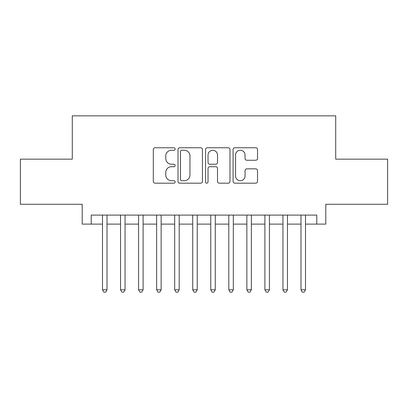<?xml version="1.0" encoding="UTF-8"?>
<svg xmlns="http://www.w3.org/2000/svg" width="408" height="408" viewBox="0 0 408 408"><rect width="100%" height="100%" fill="white"/><g stroke="black" fill="none" stroke-linecap="round" stroke-linejoin="round"><path stroke-width="0.61" d="M175.129 149.002A1.239 1.239 0 0 0 173.89 147.762L155.071 147.762A1.77 1.77 0 0 0 153.301 149.537L153.301 181.417A1.77 1.77 0 0 0 155.071 183.187L173.89 183.187A1.239 1.239 0 0 0 175.129 181.948A1.239 1.239 0 0 0 173.89 180.708L171.457 180.708A5.666 5.666 0 0 1 165.786 175.042L165.786 172.385A5.666 5.666 0 0 1 171.457 166.714L173.89 166.714A1.239 1.239 0 0 0 175.129 165.475A1.239 1.239 0 0 0 173.89 164.235L171.457 164.235A5.666 5.666 0 0 1 165.786 158.569L165.786 155.912A5.666 5.666 0 0 1 171.457 150.246L173.89 150.246A1.239 1.239 0 0 0 175.129 149.002M255.76 160.252A1.77 1.77 0 0 0 257.535 158.477L257.535 149.537A1.77 1.77 0 0 0 255.76 147.762L234.86 147.762A1.77 1.77 0 0 0 233.09 149.537L233.09 181.417A1.77 1.77 0 0 0 234.86 183.187L255.76 183.187A1.77 1.77 0 0 0 257.535 181.417L257.535 170.61A1.77 1.77 0 0 0 255.76 168.841L246.82 168.841A1.77 1.77 0 0 0 245.045 170.61L245.045 175.97A4.738 4.738 0 0 1 240.307 180.708A4.738 4.738 0 0 1 235.569 175.97L235.569 154.984A4.738 4.738 0 0 1 240.307 150.246A4.738 4.738 0 0 1 245.045 154.984L245.045 158.477A1.77 1.77 0 0 0 246.82 160.252L255.76 160.252M91.224 224.119L91.224 215.098L316.776 215.098L316.776 224.119L325.798 224.119L325.798 204.27L387.6 204.27L387.6 159.161L335.723 159.161L335.723 115.852L72.277 115.852L72.277 159.161L20.4 159.161L20.4 204.27L82.202 204.27L82.202 224.119L102.5 224.119M202.45 149.537A1.77 1.77 0 0 0 200.68 147.762L179.78 147.762A1.77 1.77 0 0 0 178.01 149.537L178.01 181.417A1.77 1.77 0 0 0 179.78 183.187L200.68 183.187A1.77 1.77 0 0 0 202.45 181.417L202.45 149.537M207.32 147.762L228.22 147.762A1.77 1.77 0 0 1 229.99 149.537L229.99 181.417A1.77 1.77 0 0 1 228.22 183.187L219.274 183.187A1.77 1.77 0 0 1 217.505 181.417L217.505 168.489A1.77 1.77 0 0 0 215.735 166.714L209.799 166.714A1.77 1.77 0 0 0 208.029 168.489L208.029 181.948A1.239 1.239 0 0 1 206.79 183.187A1.239 1.239 0 0 1 205.55 181.948L205.55 149.537A1.77 1.77 0 0 1 207.32 147.762M107.013 224.119L120.544 224.119M125.057 224.119L138.587 224.119M143.101 224.119L156.636 224.119M161.145 224.119L174.68 224.119M179.189 224.119L192.724 224.119M197.232 224.119L210.768 224.119M215.276 224.119L228.811 224.119M233.32 224.119L246.855 224.119M251.364 224.119L264.899 224.119M269.413 224.119L282.943 224.119M287.456 224.119L300.987 224.119M305.5 224.119L316.776 224.119M181.728 150.246A1.239 1.239 0 0 0 180.489 151.485L180.489 179.469A1.239 1.239 0 0 0 181.728 180.708L184.294 180.708A5.666 5.666 0 0 0 189.965 175.042L189.965 155.912A5.666 5.666 0 0 0 184.294 150.246L181.728 150.246M217.505 155.071A4.738 4.738 0 0 0 212.767 150.333A4.738 4.738 0 0 0 208.029 155.071L208.029 162.466A1.77 1.77 0 0 0 209.799 164.235L215.735 164.235A1.77 1.77 0 0 0 217.505 162.466L217.505 155.071M107.013 215.098L107.013 289.802L102.5 289.802L102.5 215.098M107.013 289.802L105.657 292.148L103.856 292.148L102.5 289.802M125.057 215.098L125.057 289.802L120.544 289.802L120.544 215.098M125.057 289.802L123.706 292.148L121.9 292.148L120.544 289.802M143.101 215.098L143.101 289.802L138.587 289.802L138.587 215.098M143.101 289.802L141.749 292.148L139.944 292.148L138.587 289.802M161.145 215.098L161.145 289.802L156.636 289.802L156.636 215.098M161.145 289.802L159.793 292.148L157.988 292.148L156.636 289.802M179.189 215.098L179.189 289.802L174.68 289.802L174.68 215.098M179.189 289.802L177.837 292.148L176.032 292.148L174.68 289.802M197.232 215.098L197.232 289.802L192.724 289.802L192.724 215.098M197.232 289.802L195.881 292.148L194.075 292.148L192.724 289.802M215.276 215.098L215.276 289.802L210.768 289.802L210.768 215.098M215.276 289.802L213.925 292.148L212.119 292.148L210.768 289.802M233.32 215.098L233.32 289.802L228.811 289.802L228.811 215.098M233.32 289.802L231.968 292.148L230.163 292.148L228.811 289.802M251.364 215.098L251.364 289.802L246.855 289.802L246.855 215.098M251.364 289.802L250.012 292.148L248.207 292.148L246.855 289.802M269.413 215.098L269.413 289.802L264.899 289.802L264.899 215.098M269.413 289.802L268.056 292.148L266.251 292.148L264.899 289.802M287.456 215.098L287.456 289.802L282.943 289.802L282.943 215.098M287.456 289.802L286.1 292.148L284.294 292.148L282.943 289.802M305.5 215.098L305.5 289.802L300.987 289.802L300.987 215.098M305.5 289.802L304.144 292.148L302.343 292.148L300.987 289.802"/></g></svg>
